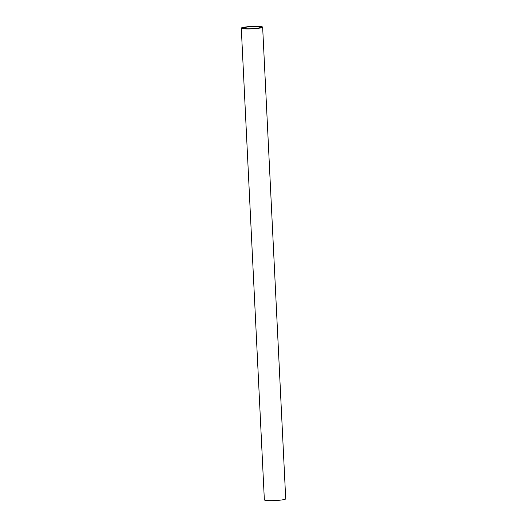 <?xml version="1.0" encoding="UTF-8"?>
<svg xmlns="http://www.w3.org/2000/svg" width="527" height="527" viewBox="0 0 527 527"><rect width="100%" height="100%" fill="white"/><g stroke="black" fill="none" stroke-linecap="round" stroke-linejoin="round"><path stroke-width="0.79" d="M246.781 26.851A10.692 1.206 177.2 0 1 262.644 27.134A10.692 1.206 177.2 0 1 257.15 28.458A10.692 1.206 177.2 0 1 241.287 28.175A10.692 1.206 177.2 0 1 246.781 26.851M241.287 28.175L264.356 499.866A10.692 1.206 -2.8 0 0 280.219 500.149A10.692 1.206 -2.8 0 0 285.713 498.825L262.644 27.134M256.208 28.313A8.748 0.988 177.2 0 1 243.23 28.083A8.748 0.988 177.2 0 1 247.723 26.996A8.748 0.988 177.2 0 1 260.7 27.226A8.748 0.988 177.2 0 1 256.208 28.313"/></g></svg>
